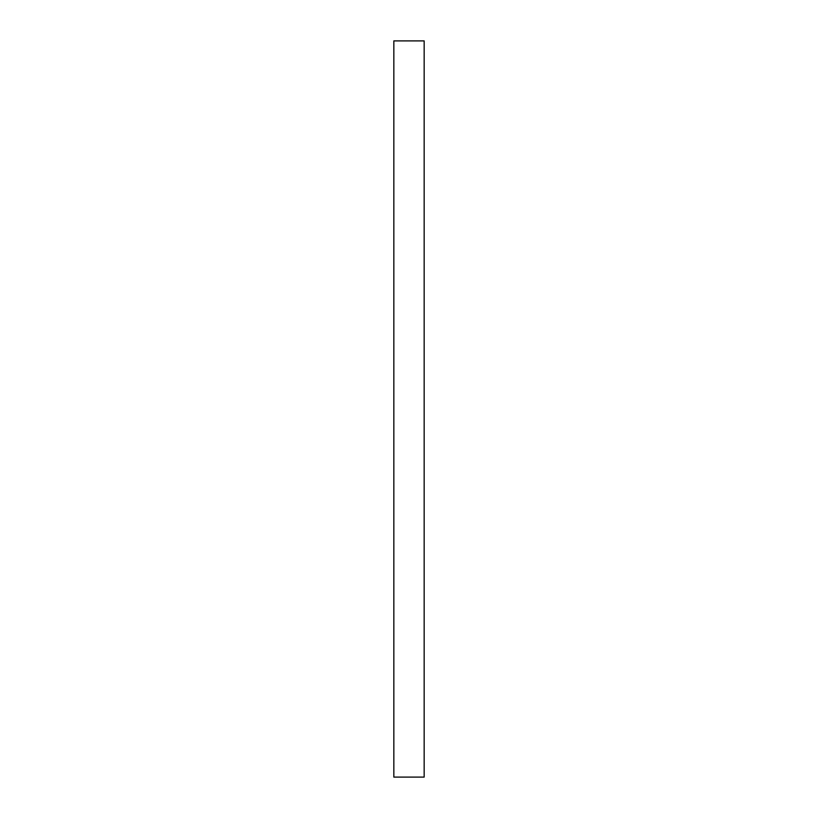 <?xml version="1.0" encoding="UTF-8"?>
<svg xmlns="http://www.w3.org/2000/svg" width="818" height="818" viewBox="0 0 818 818"><rect width="100%" height="100%" fill="white"/><g stroke="black" fill="none" stroke-linecap="round" stroke-linejoin="round"><path stroke-width="1.23" d="M424.164 40.9L393.836 40.9L393.836 777.1L424.164 777.1L424.164 40.9"/></g></svg>
